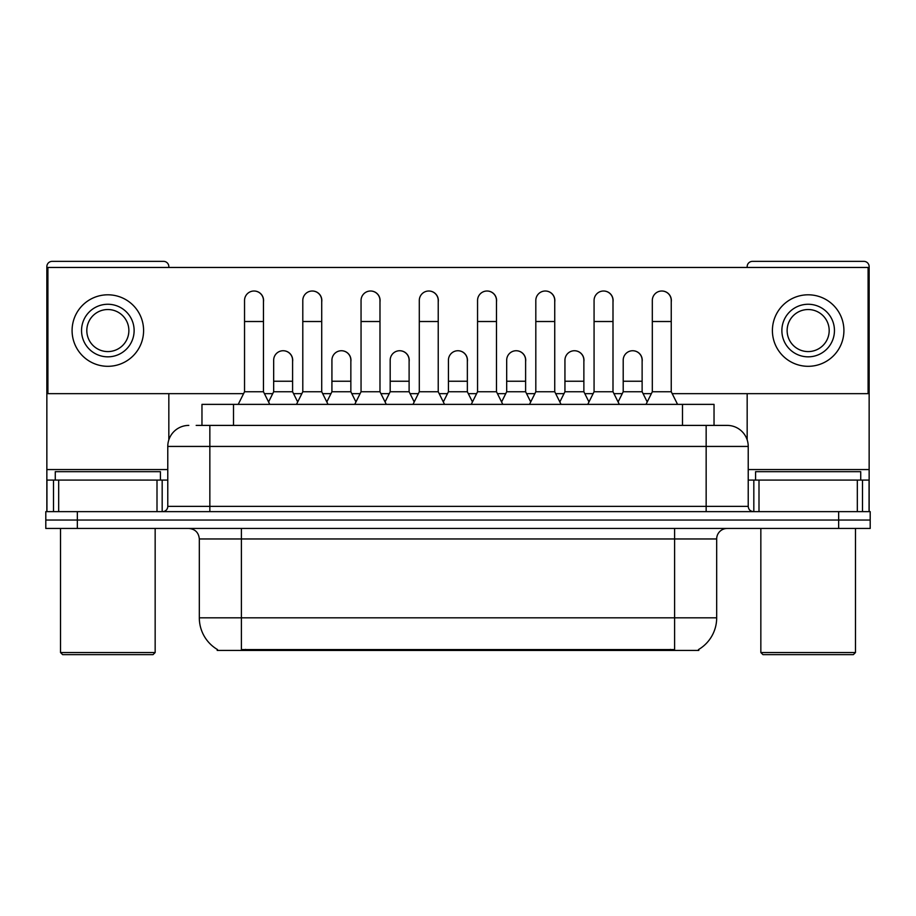 <?xml version="1.0" encoding="UTF-8"?>
<svg xmlns="http://www.w3.org/2000/svg" width="916" height="916" viewBox="0 0 916 916"><rect width="100%" height="100%" fill="white"/><g stroke="black" fill="none" stroke-linecap="round" stroke-linejoin="round"><path stroke-width="1.37" d="M201.967 425.402L201.967 404.368L714.033 404.368L714.033 425.402M698.805 649.398L698.805 650.429L217.195 650.429L217.195 649.398M217.516 649.581A36.8 36.8 0 0 1 199.322 617.831L241.389 617.831L241.389 649.581L674.611 649.581L674.611 617.831L716.678 617.831L716.678 538.963A10.511 10.511 0 0 1 727.19 528.452M199.322 617.831L199.322 538.963C198.703 532.585 195.2 529.082 188.811 528.452M698.484 649.581A36.8 36.8 0 0 0 716.678 617.831M77.345 511.632L870.2 511.632L870.2 520.036L45.8 520.036L45.8 528.452L77.345 528.452L77.345 520.036L45.8 520.036L45.8 511.632L77.345 511.632L77.345 520.036L870.2 520.036L870.2 528.452L77.345 528.452M196.654 425.402L727.19 425.402A21.034 21.034 0 0 1 748.223 446.435L748.223 506.365C748.509 509.536 750.261 511.288 753.479 511.632M196.173 425.402L209.844 425.402L209.844 446.435L167.777 446.435L167.777 506.365A5.256 5.256 0 0 1 162.521 511.632M188.811 425.402A21.034 21.034 0 0 0 167.777 446.435M726.869 425.402L719.827 425.402M238.229 404.368L244.538 391.75L263.464 391.75L269.773 404.368M263.464 391.75L263.464 300.482A9.469 9.469 0 0 0 254.007 291.013A9.469 9.469 0 0 1 254.602 291.036M244.538 391.75L244.538 321.516L263.464 321.516M244.538 321.516L244.538 300.482A9.469 9.469 0 0 1 254.007 291.013M268.571 401.952L273.666 391.75L292.593 391.75L297.689 401.952M292.593 391.75L292.593 360.206A9.469 9.469 0 0 0 283.72 350.759A9.469 9.469 0 0 1 292.593 360.206M273.666 391.75L273.666 381.239L292.593 381.239M273.666 381.239L273.666 360.206A9.469 9.469 0 0 1 283.72 350.759M296.486 404.368L302.795 391.75L321.722 391.75L328.031 404.368M321.722 391.75L321.722 300.482A9.469 9.469 0 0 0 312.253 291.013A9.469 9.469 0 0 1 312.848 291.036M302.795 391.75L302.795 321.516L321.722 321.516M302.795 321.516L302.795 300.482A9.469 9.469 0 0 1 312.253 291.013M354.744 404.368L361.053 391.75L379.98 391.75L386.289 404.368M379.98 391.75L379.98 300.482A9.469 9.469 0 0 0 370.511 291.013A9.469 9.469 0 0 1 371.106 291.036M361.053 391.75L361.053 321.516L379.98 321.516M361.053 321.516L361.053 300.482A9.469 9.469 0 0 1 370.511 291.013M412.99 404.368L419.299 391.75L438.226 391.75L444.535 404.368M438.226 391.75L438.226 300.482A9.469 9.469 0 0 0 428.768 291.013A9.469 9.469 0 0 1 429.364 291.036M419.299 391.75L419.299 321.516L438.226 321.516M419.299 321.516L419.299 300.482A9.469 9.469 0 0 1 428.768 291.013M471.248 404.368L477.557 391.75L496.483 391.75L502.792 404.368M496.483 391.75L496.483 300.482A9.469 9.469 0 0 0 487.026 291.013A9.469 9.469 0 0 1 487.621 291.036M477.557 391.75L477.557 321.516L496.483 321.516M477.557 321.516L477.557 300.482A9.469 9.469 0 0 1 487.026 291.013M326.817 401.952L331.924 391.75L350.851 391.75L355.946 401.952M350.851 391.75L350.851 360.206A9.469 9.469 0 0 0 341.977 350.759A9.469 9.469 0 0 1 350.851 360.206M331.924 391.75L331.924 381.239L350.851 381.239M331.924 381.239L331.924 360.206A9.469 9.469 0 0 1 341.977 350.759M385.075 401.952L390.182 391.75L409.108 391.75L414.204 401.952M409.108 391.75L409.108 360.206A9.469 9.469 0 0 0 400.235 350.759A9.469 9.469 0 0 1 409.108 360.206M390.182 391.75L390.182 381.239L409.108 381.239M390.182 381.239L390.182 360.206A9.469 9.469 0 0 1 400.235 350.759M443.333 401.952L448.428 391.75L467.355 391.75L472.461 401.952M467.355 391.75L467.355 360.206A9.469 9.469 0 0 0 458.492 350.759A9.469 9.469 0 0 1 467.355 360.206M448.428 391.75L448.428 381.239L467.355 381.239M448.428 381.239L448.428 360.206A9.469 9.469 0 0 1 458.492 350.759M157.002 511.632L157.002 480.087L58.681 480.087L58.681 511.632M168.83 267.461L168.83 266.625A5.256 5.256 0 0 0 163.575 261.369L52.109 261.369A5.256 5.256 0 0 0 46.853 266.625L46.853 480.087L58.681 480.087M168.83 393.651L168.83 439.863M157.002 480.087L167.777 480.087M46.853 511.632L46.853 480.087M857.319 511.632L857.319 480.087L758.998 480.087L758.998 511.632M869.147 511.632L869.147 480.087L869.147 511.632M857.319 480.087L869.147 480.087L869.147 266.625A5.256 5.256 0 0 0 863.891 261.369L752.425 261.369A5.256 5.256 0 0 0 747.17 266.625L747.17 267.461M747.17 393.651L747.17 439.863M748.223 480.087L758.998 480.087M160.415 480.087L160.415 471.671L55.269 471.671L55.269 480.087M60.525 528.452L60.525 652.535L155.159 652.535L155.159 528.452M155.159 652.535L153.052 654.631L62.62 654.631L60.525 652.535M860.731 480.087L860.731 471.671L755.586 471.671L755.586 480.087M760.841 528.452L760.841 652.535L855.475 652.535L855.475 528.452M855.475 652.535L853.38 654.631L762.948 654.631L760.841 652.535M642.127 361.614A9.469 9.469 0 0 0 632.716 350.748M583.87 361.614A9.469 9.469 0 0 0 574.458 350.748M525.612 361.614A9.469 9.469 0 0 0 516.2 350.748M661.89 291.013A9.469 9.469 0 0 0 661.844 291.013A9.469 9.469 0 0 1 671.245 301.891M612.999 301.891A9.469 9.469 0 0 0 603.587 291.013M467.355 361.614A9.469 9.469 0 0 0 457.943 350.748M399.742 350.748A9.469 9.469 0 0 0 399.697 350.748A9.469 9.469 0 0 1 409.108 361.614M350.851 361.614A9.469 9.469 0 0 0 341.439 350.748M496.483 301.891A9.469 9.469 0 0 0 487.072 291.013M438.226 301.891A9.469 9.469 0 0 0 428.825 291.013M379.98 301.891A9.469 9.469 0 0 0 370.568 291.013M321.722 301.891A9.469 9.469 0 0 0 312.31 291.013M554.741 301.891A9.469 9.469 0 0 0 545.329 291.013M292.593 361.614A9.469 9.469 0 0 0 283.181 350.748M263.464 301.891A9.469 9.469 0 0 0 254.053 291.013M672.195 393.651L868.093 393.651L868.093 267.461L47.907 267.461L47.907 393.651L243.587 393.651M264.415 393.651L272.716 393.651M293.544 393.651L301.845 393.651M322.672 393.651L330.974 393.651M351.79 393.651L360.103 393.651M380.919 393.651L389.231 393.651M410.047 393.651L418.36 393.651M439.176 393.651L447.489 393.651M468.305 393.651L476.618 393.651M497.434 393.651L505.735 393.651M526.563 393.651L534.864 393.651M555.691 393.651L563.993 393.651M584.82 393.651L593.121 393.651M613.938 393.651L622.25 393.651M643.066 393.651L651.379 393.651M107.836 304.261A26.289 26.289 0 0 0 81.547 330.55A26.289 26.289 0 0 0 107.836 356.839A26.289 26.289 0 0 0 134.125 330.55A26.289 26.289 0 0 0 107.836 304.261M107.836 309.528A21.034 21.034 0 0 0 86.814 330.55A21.034 21.034 0 0 0 107.836 351.584A21.034 21.034 0 0 0 128.87 330.55A21.034 21.034 0 0 0 107.836 309.528M107.836 366.308A35.747 35.747 0 0 0 143.594 330.55A35.747 35.747 0 0 0 107.836 294.803A35.747 35.747 0 0 0 72.089 330.55A35.747 35.747 0 0 0 107.836 366.308M808.164 304.261A26.289 26.289 0 0 0 781.875 330.55A26.289 26.289 0 0 0 808.164 356.839A26.289 26.289 0 0 0 834.453 330.55A26.289 26.289 0 0 0 808.164 304.261M808.164 309.528A21.034 21.034 0 0 0 787.13 330.55A21.034 21.034 0 0 0 808.164 351.584A21.034 21.034 0 0 0 829.186 330.55A21.034 21.034 0 0 0 808.164 309.528M808.164 366.308A35.747 35.747 0 0 0 843.911 330.55A35.747 35.747 0 0 0 808.164 294.803A35.747 35.747 0 0 0 772.406 330.55A35.747 35.747 0 0 0 808.164 366.308M529.505 404.368L535.814 391.75L554.741 391.75L561.05 404.368M554.741 391.75L554.741 300.482A9.469 9.469 0 0 0 545.272 291.013A9.469 9.469 0 0 1 545.867 291.036M535.814 391.75L535.814 321.516L554.741 321.516M535.814 321.516L535.814 300.482A9.469 9.469 0 0 1 545.272 291.013M587.763 404.368L594.072 391.75L612.999 391.75L619.308 404.368M612.999 391.75L612.999 300.482A9.469 9.469 0 0 0 603.529 291.013A9.469 9.469 0 0 1 604.125 291.036M594.072 391.75L594.072 321.516L612.999 321.516M594.072 321.516L594.072 300.482A9.469 9.469 0 0 1 603.529 291.013M646.009 404.368L652.318 391.75L671.245 391.75L677.565 404.368M671.245 391.75L671.245 300.482A9.469 9.469 0 0 0 661.787 291.013A9.469 9.469 0 0 1 662.383 291.036M652.318 391.75L652.318 321.516L671.245 321.516M652.318 321.516L652.318 300.482A9.469 9.469 0 0 1 661.787 291.013M501.59 401.952L506.685 391.75L525.612 391.75L530.719 401.952M525.612 391.75L525.612 360.206A9.469 9.469 0 0 0 516.739 350.759A9.469 9.469 0 0 1 525.612 360.206M506.685 391.75L506.685 381.239L525.612 381.239M506.685 381.239L506.685 360.206A9.469 9.469 0 0 1 516.739 350.759M559.836 401.952L564.943 391.75L583.87 391.75L588.965 401.952M583.87 391.75L583.87 360.206A9.469 9.469 0 0 0 574.996 350.759A9.469 9.469 0 0 1 583.87 360.206M564.943 391.75L564.943 381.239L583.87 381.239M564.943 381.239L564.943 360.206A9.469 9.469 0 0 1 574.996 350.759M618.094 401.952L623.201 391.75L642.127 391.75L647.223 401.952M642.127 391.75L642.127 360.206A9.469 9.469 0 0 0 633.254 350.759A9.469 9.469 0 0 1 642.127 360.206M623.201 391.75L623.201 381.239L642.127 381.239M623.201 381.239L623.201 360.206A9.469 9.469 0 0 1 633.254 350.759M670.409 650.429L670.409 649.398M245.591 650.429L245.591 649.398M233.511 425.402L233.511 404.368M682.489 425.402L682.489 404.368M674.611 528.452L674.611 538.963L199.322 538.963M716.678 538.963L674.611 538.963L674.611 617.831L241.389 617.831L241.389 528.452M838.655 528.452L838.655 511.632M209.844 511.632L209.844 506.365L748.223 506.365M167.777 506.365L209.844 506.365L209.844 446.435L706.156 446.435L706.156 511.632M748.223 446.435L706.156 446.435L706.156 425.402M167.777 469.565L46.853 469.565M162.178 480.087L162.178 511.632M46.934 480.087L46.934 511.632M53.506 511.632L53.506 480.087M869.147 469.565L748.223 469.565M869.066 511.632L869.066 480.087M862.494 480.087L862.494 511.632M753.822 511.632L753.822 480.087"/></g></svg>
